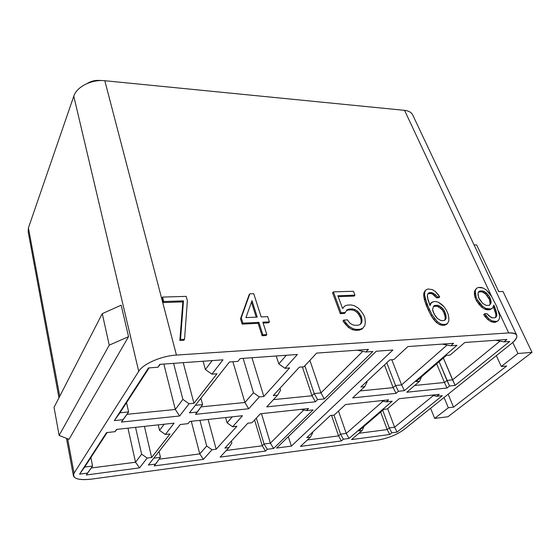 <?xml version="1.0" encoding="UTF-8"?>
<svg xmlns="http://www.w3.org/2000/svg" width="560" height="560" viewBox="0 0 560 560"><rect width="100%" height="100%" fill="white"/><g stroke="black" fill="none" stroke-linecap="round" stroke-linejoin="round"><path stroke-width="0.84" d="M251.454 302.169L256.2 317.149L251.454 302.169M442.155 309.757L443.59 311.997L445.109 316.561L445.186 318.892L444.549 320.341L446.103 318.045L445.403 319.648L444.36 320.488L441.154 320.663L437.402 318.507L434.049 313.978L432.558 309.379L433.559 306.25L434.609 305.431L437.801 305.298L439.488 305.991L443.065 308.903L445.487 313.418L446.103 318.045L445.186 318.892L445.109 316.561L446.026 315.714L445.109 316.561L444.57 314.265L445.487 313.418L444.57 314.265L443.59 311.997L444.5 311.143L443.065 308.903L442.155 309.757L443.59 311.997L444.5 311.143L446.026 315.714L446.103 318.045L445.403 319.648L444.36 320.488L441.154 320.663L437.402 318.507L435.491 316.253L433.069 311.689L432.558 309.379L433.559 306.25L434.609 305.431L433.706 306.292L436.898 306.152L438.585 306.845L442.155 309.757L443.065 308.903L441.504 307.433L440.594 308.294L442.155 309.757M433.44 306.502L436.898 306.152L440.594 308.294L441.504 307.433L439.488 305.991L438.585 306.845L439.488 305.991L437.801 305.298L436.898 306.152L437.801 305.298L434.609 305.431L433.44 306.502M489.447 299.481L490.133 303.849L489.538 305.221L491.078 303.016L489.433 305.305L486.318 305.445L482.636 303.38L478.632 297.64L477.988 293.272L478.66 291.788L479.661 291.032L482.762 290.927L484.414 291.599L488.278 295.085L490.385 298.648L491.078 303.016L490.133 303.849L490.014 301.651L490.952 300.818L490.385 298.648L489.447 299.481L490.014 301.651L490.952 300.818L491.078 303.016L489.433 305.305L486.318 305.445L482.636 303.38L479.297 299.082L478.086 295.456L477.988 293.272L479.661 291.032L478.744 291.872L481.838 291.767L485.471 293.811L489.447 299.481L490.385 298.648L489.72 297.213L488.782 298.046L489.447 299.481M478.562 292.012L481.838 291.767L483.49 292.432L485.471 293.811L488.782 298.046L489.72 297.213L488.278 295.085L487.347 295.918L488.278 295.085L486.402 292.978L485.471 293.811L486.402 292.978L484.414 291.599L483.49 292.432L484.414 291.599L482.762 290.927L481.838 291.767L482.762 290.927L479.661 291.032L478.562 292.012M176.442 355.075L104.811 80.724L404.572 110.348L491.869 296.947L404.572 110.348C408.604 110.803 411.299 112.287 412.65 114.807L516.614 335.02C515.648 333.382 513.016 332.682 508.704 332.927L176.442 355.075C161.476 355.887 143.073 363.874 138.712 371.336L73.78 96.187C76.678 86.765 91.749 79.191 104.811 80.724L176.442 355.075C161.476 355.887 143.073 363.874 138.712 371.336L74.053 473.186C72.058 478.555 77.945 480.522 91.7 479.094L377.671 440.118C387.856 438.347 396.494 434.931 403.599 429.863L511.686 343.378C519.428 336.476 518.434 332.997 508.704 332.927L176.442 355.075M498.449 311.01L508.704 332.927L498.449 311.01M161.938 298.116L163.1 302.561L182.833 301.889L179.858 340.487L183.883 340.256L184.548 339.276L183.883 340.256L179.858 340.487L180.523 339.507L179.858 340.487L182.833 301.889L183.477 300.874L182.833 301.889L163.1 302.561L163.716 301.532L163.1 302.561L161.938 298.116L162.554 297.087L161.938 298.116M249.116 294.784L240.52 318.794L242.151 324.114L258.153 323.323L262.08 335.741L266.049 335.51L266.812 334.572L262.85 322.175L269.395 321.86L267.701 316.624L261.17 316.918L253.743 293.685L249.837 293.804L241.248 317.828L242.879 323.155L258.895 322.371L262.836 334.803L266.812 334.572L266.049 335.51L262.08 335.741L262.836 334.803L262.08 335.741L258.153 323.323L258.895 322.371L258.153 323.323L242.151 324.114L242.879 323.155L242.151 324.114L240.52 318.794L249.837 293.804L240.52 318.794L241.248 317.828L242.879 323.155L258.895 322.371L262.836 334.803L266.812 334.572L262.85 322.175L269.395 321.86L268.632 322.805L269.395 321.86L267.701 316.624L261.17 316.918L253.743 293.685L249.837 293.804L249.116 294.784M263.137 323.078L268.632 322.805L263.137 323.078M346.353 310.744L348.04 310.009L351.596 309.855L354.263 310.548L356.636 312.074L358.722 314.426L360.843 318.423L361.179 320.873L360.92 323.365L360.248 324.366L361.774 322.476L360.619 324.198L358.547 325.143L354.97 325.339L352.268 324.646L349.853 323.099L347.431 319.886L343.812 320.068L346.234 323.288L349.272 326.487L353.206 328.797L356.517 329.448L360.101 329.245L362.761 328.251L364.791 325.633L365.316 322.287L364.938 318.185L363.706 314.965L360.997 311.017L358.022 307.895L354.172 305.627L350.917 304.948L347.368 305.088L344.687 306.012L342.601 308.546L337.841 295.743L354.942 295.176L353.444 291.263L333.382 291.879L341.096 312.725L345.303 312.536L346.787 310.002L348.873 309.099L352.429 308.945L355.096 309.645L357.476 311.171L359.569 313.523L361.69 317.527L361.774 322.476L360.92 323.365L361.179 320.873L362.026 319.977L361.179 320.873L360.843 318.423L361.69 317.527L360.843 318.423L360.227 316.806L361.081 315.91L360.227 316.806L358.722 314.426L359.569 313.523L358.722 314.426L356.636 312.074L357.476 311.171L356.636 312.074L354.263 310.548L355.096 309.645L354.263 310.548L351.596 309.855L352.429 308.945L351.596 309.855L348.04 310.009L348.873 309.099L346.353 310.744M342.979 320.971L348.425 327.383L352.352 329.686L355.663 330.337L359.24 330.134L361.907 329.14L362.761 328.251L361.907 329.14L359.24 330.134L360.101 329.245L359.24 330.134L355.663 330.337L356.517 329.448L355.663 330.337L352.352 329.686L353.206 328.797L352.352 329.686L348.425 327.383L349.272 326.487L348.425 327.383L345.394 324.191L346.234 323.288L345.394 324.191L342.979 320.971L343.812 320.068L342.979 320.971M343.868 306.922L342.58 308.483L343.868 306.922M338.17 296.632L354.116 296.093L354.942 295.176L354.116 296.093L338.17 296.632M332.577 292.81L340.27 313.635L344.47 313.446L345.303 312.536L344.47 313.446L340.27 313.635L341.096 312.725L340.27 313.635L332.577 292.81L333.382 291.879L332.577 292.81M430.584 303.359L429.779 305.081L431.48 302.498L430.017 305.627L427.896 299.579L427.357 295.036L428.085 293.496L429.135 292.712L431.865 292.621L435.547 294.749L437.416 296.947L439.67 296.863L438.256 294.658L435.617 291.746L432.404 289.604L428.001 288.995L426.041 289.8L424.704 292.103L424.599 295.134L425.278 298.914L429.324 309.526L432.068 314.86L437.332 321.657L440.629 323.848L443.268 324.492L445.564 324.359L447.517 323.456L448.798 321.034L448.833 317.905L448.084 314.062L446.439 310.282L443.898 306.565L438.319 302.218L435.722 301.56L433.447 301.651L430.584 303.359M427.938 293.818L430.976 293.489L432.656 294.182L436.52 297.808L438.774 297.724L439.67 296.863L438.774 297.724L436.52 297.808L437.416 296.947L436.52 297.808L434.651 295.617L435.547 294.749L434.651 295.617L432.656 294.182L433.545 293.314L432.656 294.182L430.976 293.489L431.865 292.621L430.976 293.489L428.253 293.58L429.135 292.712L427.938 293.818M425.159 290.675L423.822 292.978L423.717 296.002L424.389 299.782L428.421 310.387L431.158 315.714L436.415 322.511L439.712 324.695L442.344 325.332L444.633 325.199L446.593 324.303L447.517 323.456L444.633 325.199L445.564 324.359L444.633 325.199L442.344 325.332L443.268 324.492L442.344 325.332L439.712 324.695L440.629 323.848L439.712 324.695L436.415 322.511L437.332 321.657L436.415 322.511L433.713 319.501L434.63 318.654L433.713 319.501L431.158 315.714L432.068 314.86L431.158 315.714L428.421 310.387L429.324 309.526L428.421 310.387L426.167 305.081L427.063 304.213L426.167 305.081L424.389 299.782L425.278 298.914L424.389 299.782L423.717 296.002L424.599 295.134L423.717 296.002L423.822 292.978L425.159 290.675M483.707 314.58L487.879 319.655L491.141 321.755L493.717 322.364L495.502 322.266L498.344 320.586L499.527 318.248L499.485 315.245L496.72 306.453L491.575 296.415L489.034 292.887L486.395 290.087L483.203 288.029L478.457 287.455L476.567 288.232L475.328 290.451L476.063 297.003L477.386 299.901L482.636 306.355L485.884 308.441L490.672 308.959L492.548 308.133L493.85 305.109L496.692 313.145L496.832 315.385L496.188 316.925L495.194 317.73L492.52 317.877L488.817 315.805L486.899 313.642L484.652 313.754L488.831 318.836L492.1 320.936L494.676 321.552L496.461 321.447L498.344 320.586L495.502 322.266L496.461 321.447L495.502 322.266L493.717 322.364L494.676 321.552L493.717 322.364L491.141 321.755L492.1 320.936L491.141 321.755L487.879 319.655L488.831 318.836L487.879 319.655L485.177 316.771L486.122 315.945L484.652 313.754L483.707 314.58L485.177 316.771L486.122 315.945L488.831 318.836L492.1 320.936L496.461 321.447L498.344 320.586L499.527 318.248L499.485 315.245L496.72 306.453L491.575 296.415L486.395 290.087L483.203 288.029L480.669 287.385L478.457 287.455L476.567 288.232L474.411 291.291L475.139 297.843L476.462 300.734L481.698 307.181L484.939 309.267L489.727 309.785L492.548 308.133L489.727 309.785L490.672 308.959L489.727 309.785L487.508 309.89L488.446 309.064L487.508 309.89L484.939 309.267L485.884 308.441L484.939 309.267L481.698 307.181L482.636 306.355L481.698 307.181L479.017 304.332L479.948 303.492L479.017 304.332L476.462 300.734L477.386 299.901L476.462 300.734L475.139 297.843L476.063 297.003L475.139 297.843L474.383 294.203L475.307 293.363L474.383 294.203L474.411 291.291L476.567 288.232L475.328 290.451L476.063 297.003L477.386 299.901L479.948 303.492L482.636 306.355L485.884 308.441L488.446 309.064L490.672 308.959L492.548 308.133L493.85 305.109L494.522 306.558L493.577 307.377L495.74 313.964L495.88 316.204L495.257 317.681L496.832 315.385L495.88 316.204L495.74 313.964L496.692 313.145L495.74 313.964L495.166 311.752L496.118 310.933L495.166 311.752L493.577 307.377L494.522 306.558L496.118 310.933L496.832 315.385L496.188 316.925L495.194 317.73L492.52 317.877L490.84 317.212L486.899 313.642L484.652 313.754L483.707 314.58M493.213 306.593L493.577 307.377L493.213 306.593M186.165 296.366L187.376 300.748L184.548 339.276L180.523 339.507L183.477 300.874L163.716 301.532L162.554 297.087L186.165 296.366L162.554 297.087L163.716 301.532L183.477 300.874L180.523 339.507L184.548 339.276L187.376 300.748L186.165 296.366M245.938 317.611L252.007 300.636L257.229 317.1L245.938 317.611L257.229 317.1L252.007 300.636L245.938 317.611M346.787 310.002L345.303 312.536L341.096 312.725L333.382 291.879L353.444 291.263L354.942 295.176L337.841 295.743L342.601 308.546L344.687 306.012L347.368 305.088L350.917 304.948L354.172 305.627L358.022 307.895L360.997 311.017L363.706 314.965L364.938 318.185L365.316 322.287L364.791 325.633L362.761 328.251L360.101 329.245L356.517 329.448L353.206 328.797L349.272 326.487L346.234 323.288L343.812 320.068L347.431 319.886L349.853 323.099L352.268 324.646L354.97 325.339L358.547 325.143L360.619 324.198L361.774 322.476L362.026 319.977L361.081 315.91L357.476 311.171L355.096 309.645L352.429 308.945L348.873 309.099L346.787 310.002M441.56 304.374L443.898 306.565L446.439 310.282L448.084 314.062L448.833 317.905L448.798 321.034L447.517 323.456L445.564 324.359L443.268 324.492L440.629 323.848L437.332 321.657L432.068 314.86L427.063 304.213L424.599 295.134L424.704 292.103L426.041 289.8L428.001 288.995L432.404 289.604L435.617 291.746L439.67 296.863L437.416 296.947L435.547 294.749L431.865 292.621L429.135 292.712L428.085 293.496L427.357 295.036L427.399 297.311L430.017 305.627L431.48 302.498L433.447 301.651L435.722 301.56L438.319 302.218L441.56 304.374M506.667 366.002L453.516 407.155L448.322 407.771L434.665 418.418L447.944 416.745L532 352.345L517.944 353.514L501.277 366.499L506.667 366.002L453.516 407.155L448.147 394.219L453.516 407.155L448.322 407.771L444.08 397.474L448.322 407.771L434.665 418.418L430.584 408.268L434.665 418.418L447.944 416.745L532 352.345L517.944 353.514L501.277 366.499L506.667 366.002M291.417 446.089L276.598 448.056L376.264 351.232L392.903 350.014L291.417 446.089L276.598 448.056L376.264 351.232L392.903 350.014L291.417 446.089L288.274 436.709L291.417 446.089M362.117 430.521L358.701 430.955L383.775 409.36L387.275 408.954L399.252 398.685L439.236 394.345L436.807 396.312L442.323 395.71L397.124 432.096L391.818 432.796L389.732 434.49L351.533 439.586L362.117 430.521L351.533 439.586L389.732 434.49L387.184 429.597L358.911 433.265L387.184 429.597L389.27 427.882L382.704 410.284L389.27 427.882L391.818 432.796L397.124 432.096L394.597 427.196L387.625 408.653L394.597 427.196L433.363 395.549L394.597 427.196L389.27 427.882L394.597 427.196L397.124 432.096L442.323 395.71L436.807 396.312L431.655 395.171L436.807 396.312L439.236 394.345L399.252 398.685L387.275 408.954L383.775 409.36L358.701 430.955L362.117 430.521L364.133 426.272L362.117 430.521M419.573 381.276L415.968 381.626L446.474 355.348L450.17 355.054L464.835 342.482L506.898 339.472L503.944 341.866L509.726 341.446L455.098 385.42L449.533 385.994L447.027 388.024L406.784 392.231L419.573 381.276L406.784 392.231L447.027 388.024L444.451 382.487L446.957 380.429L439.124 361.683L449.533 385.994L455.098 385.42L443.359 358.036L452.557 379.869L500.017 341.124L452.557 379.869L446.957 380.429L452.557 379.869L455.098 385.42L509.726 341.446L503.944 341.866L495.712 340.27L503.944 341.866L506.898 339.472L464.835 342.482L450.17 355.054L446.474 355.348L415.968 381.626L419.573 381.276L421.505 376.859L419.573 381.276M310.422 437.143L306.761 437.612L330.407 415.499L334.173 415.065L345.513 404.53L388.591 399.847L386.267 401.87L392.203 401.212L349.034 438.459L343.357 439.215L341.376 440.937L300.454 446.404L310.422 437.143L300.454 446.404L341.376 440.937L338.562 435.904L340.543 434.154L333.984 415.086L340.543 434.154L343.357 439.215L349.034 438.459L346.248 433.419L338.485 411.054L346.248 433.419L383.089 401.135L346.248 433.419L340.543 434.154L346.248 433.419L349.034 438.459L392.203 401.212L386.267 401.87L381.052 400.666L386.267 401.87L388.591 399.847L345.513 404.53L334.173 415.065L330.407 415.499L306.761 437.612L310.422 437.143L312.76 432.705L312.585 432.159L312.76 432.705L310.422 437.143M364.777 386.624L360.878 387.002L389.872 359.891L393.883 359.569L407.876 346.563L453.572 343.294L450.716 345.772L456.988 345.31L404.446 390.649L398.44 391.272L396.046 393.358L352.646 397.894L364.777 386.624L352.646 397.894L396.046 393.358L393.169 387.625L395.563 385.511L386.785 362.775L395.563 385.511L398.44 391.272L404.446 390.649L401.604 384.909L391.783 359.737L401.604 384.909L447.083 345.058L401.604 384.909L395.563 385.511L401.604 384.909L404.446 390.649L456.988 345.31L450.716 345.772L442.358 344.092L450.716 345.772L453.572 343.294L407.876 346.563L393.883 359.569L389.872 359.891L360.878 387.002L364.777 386.624L367.08 381.997L366.863 381.409L367.08 381.997L364.777 386.624M228.998 447.566L224.917 448.091L247.821 423.206L252.049 422.723L260.344 413.777L308.56 408.541L306.439 410.641L313.061 409.913L273.602 448.455L267.316 449.281L265.517 451.066L220.136 457.121L228.998 447.566L220.136 457.121L265.517 451.066L262.262 445.802L226.31 450.464L262.262 445.802L264.054 443.996L256.34 418.096L264.054 443.996L267.316 449.281L273.602 448.455L270.382 443.177L261.471 413.658L270.382 443.177L303.765 409.99L270.382 443.177L264.054 443.996L270.382 443.177L273.602 448.455L313.061 409.913L306.439 410.641L301.14 409.346L306.439 410.641L308.56 408.541L260.344 413.777L252.049 422.723L247.821 423.206L224.917 448.091L228.998 447.566L231.875 442.841L231.378 441.07L231.875 442.841L228.998 447.566M277.655 395.122L273.266 395.549L299.397 367.15L303.94 366.786L316.638 353.101L368.438 349.391L365.799 352.002L372.883 351.484L324.31 398.923L317.597 399.616L315.392 401.793L266.749 406.875L277.655 395.122L266.749 406.875L315.392 401.793L312.011 395.766L273.469 399.63L312.011 395.766L314.202 393.554L304.864 365.792L314.202 393.554L317.597 399.616L324.31 398.923L320.964 392.889L309.89 360.374L320.964 392.889L362.733 351.365L320.964 392.889L314.202 393.554L320.964 392.889L324.31 398.923L372.883 351.484L365.799 352.002L357.273 350.189L365.799 352.002L368.438 349.391L316.638 353.101L303.94 366.786L299.397 367.15L273.266 395.549L277.655 395.122L280.574 390.166L279.972 388.262L280.574 390.166L277.655 395.122M216.153 449.211L212.009 449.743L203.406 459.354L154.196 465.92L155.68 464.072L148.372 465.038L180.25 424.508L188.041 423.654L189.812 421.442L242.501 415.716L232.617 426.748L236.908 426.251L216.153 449.211L208.124 419.454L216.153 449.211L212.009 449.743L206.71 445.998L199.773 453.908L191.296 421.281L199.773 453.908L206.71 445.998L199.92 420.343L206.71 445.998L212.009 449.743L203.406 459.354L199.773 453.908L203.406 459.354L154.196 465.92L160.454 457.324L159.061 451.451L160.454 457.324L153.762 458.185L160.454 457.324L155.68 464.072L148.372 465.038L180.25 424.508L188.041 423.654L189.812 421.442L242.501 415.716L232.617 426.748L227.066 422.807L225.596 417.557L227.066 422.807L232.316 416.822L227.066 422.807L232.617 426.748L236.908 426.251L216.153 449.211M263.823 396.473L259.35 396.907L248.731 408.765L195.51 414.33L197.344 412.034L189.413 412.853L229.411 362.005L237.909 361.382L240.149 358.582L297.367 354.48L284.977 368.305L289.611 367.934L263.823 396.473L251.958 357.735L263.823 396.473L259.35 396.907L253.47 392.728L244.902 402.493L232.918 361.746L244.902 402.493L253.47 392.728L243.138 358.365L253.47 392.728L259.35 396.907L248.731 408.765L244.902 402.493L248.731 408.765L195.51 414.33L202.608 404.593L200.9 398.251L202.608 404.593L195.349 405.314L202.608 404.593L197.344 412.034L189.413 412.853L229.411 362.005L237.909 361.382L240.149 358.582L297.367 354.48L284.977 368.305L278.782 363.895L276.241 355.999L278.782 363.895L286.349 355.271L278.782 363.895L284.977 368.305L289.611 367.934L263.823 396.473M151.641 457.478L147.147 458.052L139.573 467.873L86.261 474.985L87.514 473.095L79.59 474.145L106.533 432.607L115.052 431.676L116.564 429.401L174.097 423.15L165.347 434.483L170.009 433.951L151.641 457.478L147.147 458.052L139.573 467.873L86.261 474.985L92.575 466.06L86.261 474.985L91.301 467.978L135.527 462.238L91.301 467.978L92.575 466.06L84.686 467.075L107.121 432.544L79.59 474.145L84.686 467.075L92.575 466.06L90.895 457.52L92.575 466.06L87.514 473.095L79.59 474.145L106.533 432.607L115.052 431.676L116.564 429.401L174.097 423.15L165.347 434.483L159.537 430.381L158.214 424.872L159.537 430.381L164.171 424.228L159.537 430.381L165.347 434.483L170.009 433.951L151.641 457.478L144.431 426.37L151.641 457.478M193.949 403.291L189.063 403.767L179.62 415.989L121.436 422.072L123.011 419.713L114.317 420.609L148.477 367.941L157.885 367.248L159.817 364.336L222.992 359.814L211.904 374.171L217 373.765L193.949 403.291L189.063 403.767L179.62 415.989L121.436 422.072L128.618 411.915L121.436 422.072L127.022 414.309L175.294 409.472L127.022 414.309L128.618 411.915L119.973 412.769L149.128 367.892L119.973 412.769L114.317 420.609L119.973 412.769L128.618 411.915L126.539 402.661L128.618 411.915L123.011 419.713L114.317 420.609L148.477 367.941L157.885 367.248L159.817 364.336L222.992 359.814L211.904 374.171L205.394 369.544L203.098 361.235L205.394 369.544L212.142 360.591L205.394 369.544L211.904 374.171L217 373.765L193.949 403.291L183.225 362.663L193.949 403.291M476.644 244.916L474.075 244.916L476.644 244.916L498.778 291.627L503.006 291.487L532 352.345L503.006 291.487L498.778 291.627L476.644 244.916M496.349 355.649L501.277 366.499L496.349 355.649M516.614 335.02C517.559 337.141 515.921 339.927 511.686 343.378L403.599 429.863C396.494 434.931 387.856 438.347 377.671 440.118L91.7 479.094C81.158 480.347 75.068 479.304 73.437 475.951L74.053 473.186L138.712 371.336L73.78 96.187C76.678 86.765 91.749 79.191 104.811 80.724L404.572 110.348M512.778 342.468L517.944 353.514L512.778 342.468M58.947 397.81L28.175 231.819L28.42 227.892L59.745 396.263L28.42 227.892L73.78 96.187L28.42 227.892M67.655 438.816L74.053 473.186L67.655 438.816M87.066 83.531C91.042 81.102 95.431 80.073 100.226 80.458L101.255 80.563L100.226 80.458C95.431 80.073 91.042 81.102 87.066 83.531M380.66 412.041L387.184 429.597L389.27 427.882L391.818 432.796L389.732 434.49L387.184 429.597L380.66 412.041M436.674 363.79L444.451 382.487L414.68 385.469L444.451 382.487L447.027 388.024L449.533 385.994L446.957 380.429L444.451 382.487L436.674 363.79M331.534 415.366L338.562 435.904L307.405 439.943L338.562 435.904L341.376 440.937L343.357 439.215L340.543 434.154L338.562 435.904L331.534 415.366M384.454 364.959L393.169 387.625L360.129 390.943L393.169 387.625L396.046 393.358L398.44 391.272L395.563 385.511L393.169 387.625L384.454 364.959M254.597 419.972L262.262 445.802L264.054 443.996L267.316 449.281L265.517 451.066L262.262 445.802L254.597 419.972M302.358 366.912L312.011 395.766L314.202 393.554L317.597 399.616L315.392 401.793L312.011 395.766L302.358 366.912M159.145 459.179L199.773 453.908L159.145 459.179M200.984 406.896L244.902 402.493L200.984 406.896M127.96 428.162L135.527 462.238L127.96 428.162M135.548 427.336L141.624 454.153L135.527 462.238L139.573 467.873L135.527 462.238L141.624 454.153L147.147 458.052L141.624 454.153L135.548 427.336M116.886 429.366L115.052 431.676L116.886 429.366M163.849 364.049L175.294 409.472L163.849 364.049M173.593 363.349L182.889 399.392L175.294 409.472L179.62 415.989L175.294 409.472L182.889 399.392L189.063 403.767L182.889 399.392L173.593 363.349M160.314 364.301L157.885 367.248L160.314 364.301M121.163 305.193L128.548 336.665L69.006 439.348L128.548 336.665L121.163 305.193L102.256 313.649L54.04 407.344L59.143 435.449L69.006 439.348L59.143 435.449L54.04 407.344L102.256 313.649L109.242 345.156L128.548 336.665L109.242 345.156L59.143 435.449L109.242 345.156L102.256 313.649L121.163 305.193M66.465 438.34L73.437 475.951"/></g></svg>
